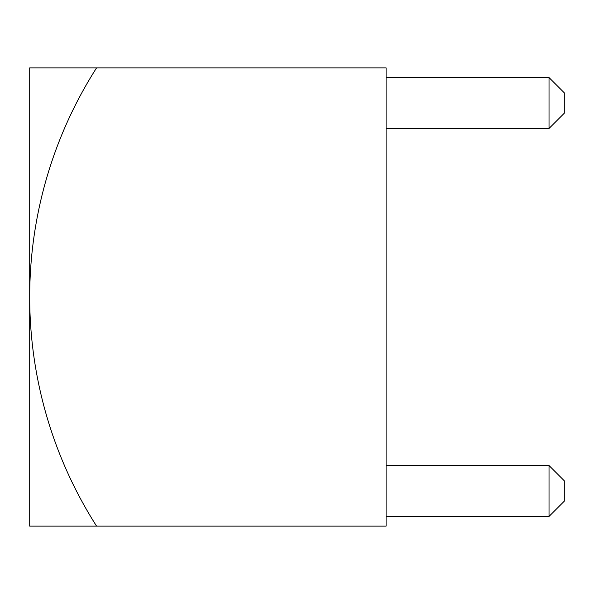 <?xml version="1.0" encoding="UTF-8"?>
<svg xmlns="http://www.w3.org/2000/svg" width="594" height="594" viewBox="0 0 594 594"><rect width="100%" height="100%" fill="white"/><g stroke="black" fill="none" stroke-linecap="round" stroke-linejoin="round"><path stroke-width="0.89" d="M96.562 67.887A425.98 425.98 0 0 0 29.7 297L29.7 67.887L386.1 67.887L386.1 526.113L29.7 526.113L29.7 297A425.98 425.98 0 0 0 96.562 526.113M386.1 465.525L549.027 465.525L549.027 516.438L386.1 516.438M549.027 465.525L564.3 480.798L564.3 501.165L549.027 516.438M386.1 77.562L549.027 77.562L549.027 128.475L386.1 128.475M549.027 77.562L564.3 92.835L564.3 113.202L549.027 128.475"/></g></svg>
